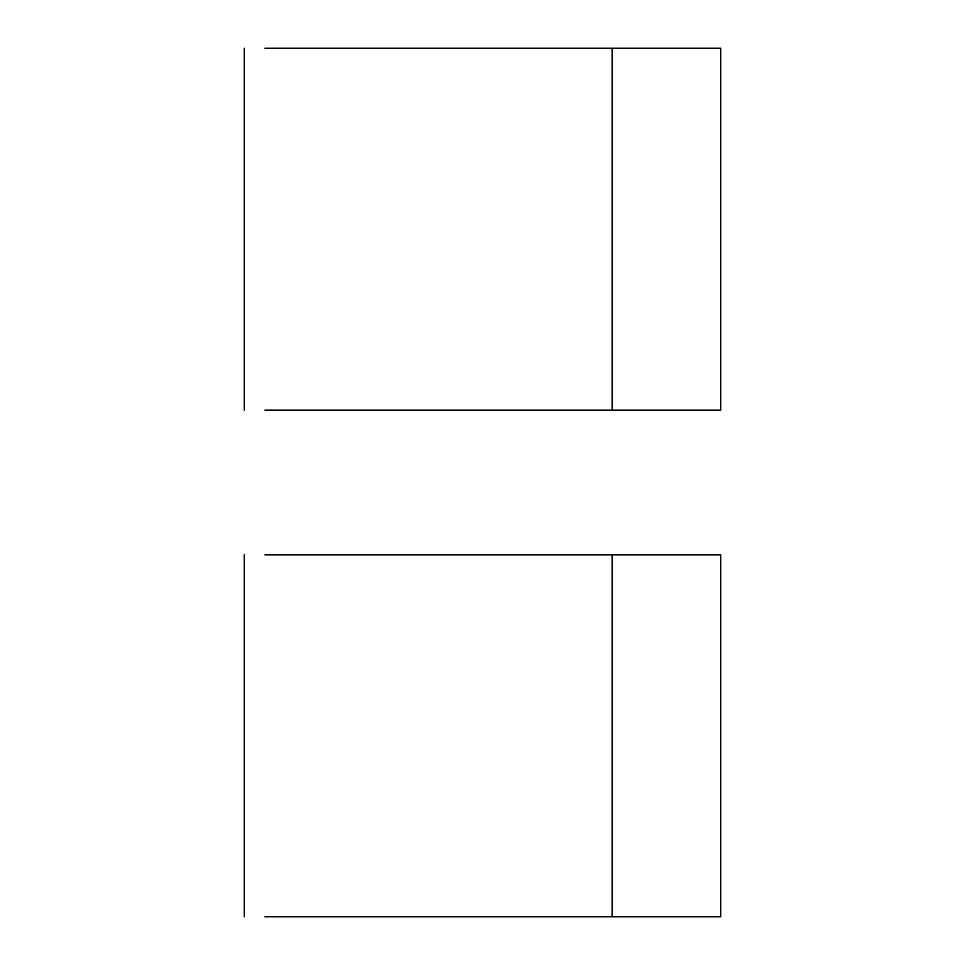 <?xml version="1.0" encoding="UTF-8"?>
<svg xmlns="http://www.w3.org/2000/svg" width="965" height="965" viewBox="0 0 965 965"><rect width="100%" height="100%" fill="white"/><g stroke="black" fill="none" stroke-linecap="round" stroke-linejoin="round"><path stroke-width="1.45" d="M612.208 48.25L265.001 48.25L720.771 48.25L720.771 410.125L265.001 410.125L612.208 410.125L612.208 48.25M612.208 916.75L265.001 916.75L720.771 916.75L720.771 554.875L265.001 554.875L612.208 554.875L612.208 916.75M244.229 48.25L244.229 410.125M244.229 916.75L244.229 554.875"/></g></svg>
